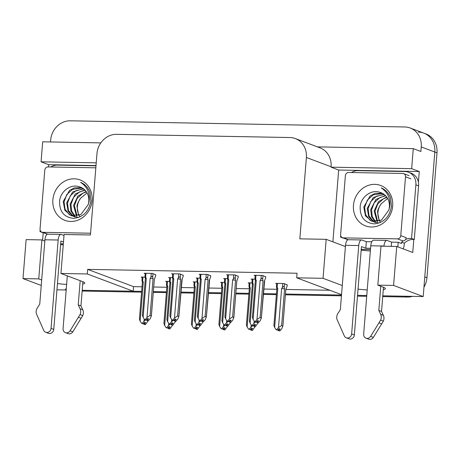<?xml version="1.0" encoding="UTF-8"?>
<svg xmlns="http://www.w3.org/2000/svg" width="460" height="460" viewBox="0 0 460 460"><rect width="100%" height="100%" fill="white"/><g stroke="black" fill="none" stroke-linecap="round" stroke-linejoin="round"><path stroke-width="0.69" d="M63.25 244.904A21.183 2.823 4.6 0 1 60.588 244.611M57.448 283.584A21.183 2.823 -175.4 0 0 66.631 284.406M370.352 250.976A21.183 2.823 4.6 0 1 361.175 250.154M358.035 289.127A21.183 2.823 -175.4 0 0 367.218 289.95M383.289 289.639A21.183 2.823 -175.4 0 0 385.353 288.61A21.183 2.823 -175.4 0 0 383.485 287.264L377.832 285.142L393.587 285.43L423.2 296.562L382.795 295.82L405.156 296.234L407.33 297.051L382.731 296.596M341.538 294.676L296.7 277.817L323.046 278.306L342.274 285.533M366.769 295.527L357.535 295.354L366.769 295.527M296.7 277.817L297.068 273.24L87.659 269.382L133.567 286.637L142.008 286.793M153.709 287.011L166.825 287.253M181.205 287.517L194.321 287.759M208.702 288.023L221.818 288.265M236.198 288.529L249.314 288.776M263.695 289.041L276.811 289.282M287.224 284.723L287.103 286.212L285.815 289.374A4.502 0.598 -175.4 0 1 285.827 289.432A4.502 0.598 -175.4 0 1 285.821 289.461L329.785 290.26M133.567 286.637L133.199 291.22L82.208 290.277L141.64 291.375M66.182 289.984L56.948 289.811M418.364 132.083A19.86 17.848 110.6 0 1 423.775 133.112A19.86 17.848 110.6 0 1 434.827 152.036L423.2 296.562M48.495 166.94L48.679 164.686L96.013 165.554M42.602 240.177L43.205 232.656M332.896 241.851L338.675 170.033L419.267 171.517L418.41 182.177M413.804 239.436L412.752 252.482L396.727 246.456L380.966 246.163L377.832 285.142M100.815 142.882L42.682 141.812L41.072 161.822L96.232 162.84M41.072 161.822L48.679 164.686M338.675 170.033L331.073 167.17L411.66 168.659L419.267 171.517M331.073 167.17L331.102 166.779A19.86 17.848 -69.4 0 0 320.051 147.855L295.332 138.563A19.86 17.848 -69.4 0 0 289.921 137.534L116.593 134.337A19.86 17.848 -69.4 0 0 96.974 153.623L90.424 234.98L64.084 234.496L60.95 273.47L87.291 273.959L133.199 291.22M411.66 168.659L413.27 148.643L317.446 146.878M50.508 141.956L50.657 140.093A19.86 17.848 110.6 0 1 70.276 120.807L404.783 126.977A19.86 17.848 110.6 0 1 410.193 128.006A19.86 17.848 110.6 0 1 421.245 146.93L420.877 151.507L413.27 148.643M393.587 285.43L396.727 246.456M41.25 285.459L23 278.599L26.134 239.62L41.894 239.913L44.827 241.017M82.708 284.096A21.183 2.823 -175.4 0 0 84.766 283.067A21.183 2.823 -175.4 0 0 82.898 281.721L60.95 273.47M23 278.599L38.755 278.892L41.693 279.99M345.414 246.56L326.18 239.327L299.839 238.843L306.383 157.487A19.86 17.848 -69.4 0 0 295.332 138.563M87.659 269.382L87.291 273.959M326.18 239.327L323.046 278.306M183.206 275.339L180.038 273.918L171.62 273.763L172.667 274.154M210.703 275.845L207.535 274.424L199.117 274.269L200.163 274.666M238.199 276.351L235.031 274.93L226.613 274.775L227.66 275.172M265.696 276.857L262.528 275.442L254.11 275.287L255.156 275.678M155.71 274.833L152.542 273.412L144.124 273.257L145.17 273.648M172.862 279.157L172.511 277.639L168.63 277.552L169.677 277.949M200.002 278.133L196.127 278.064L197.173 278.455M227.855 280.169L227.505 278.651L223.623 278.57L224.67 278.961M254.995 279.145L251.12 279.076L252.166 279.467M145.366 278.651L145.015 277.133L141.134 277.046L142.18 277.443M197.012 281.922L193.137 281.853L194.183 282.244M224.865 283.958L224.514 282.446L220.633 282.359L221.68 282.75M252.005 282.94L248.13 282.865L249.176 283.262M287.207 284.947L284.044 283.527L275.626 283.371L276.673 283.768M169.516 281.416L165.64 281.347L166.687 281.738M38.755 278.892L41.894 239.913M66.234 289.369A19.86 17.848 110.6 0 1 65.239 289.035M341.51 295.061L285.459 294.026M276.443 293.859L263.327 293.618M248.946 293.353L235.83 293.112M221.45 292.847L208.334 292.6M193.953 292.336L180.837 292.094M166.457 291.83L153.341 291.588M410.193 128.006L423.775 133.112A19.86 17.848 110.6 0 1 434.827 152.036L424.775 276.943L426.949 277.76A19.86 17.848 110.6 0 1 423.953 287.178M423.775 133.112L425.948 133.929A19.86 17.848 110.6 0 1 437 152.852L426.949 277.76M412.413 296.366A19.86 17.848 110.6 0 1 407.33 297.051M366.706 296.297L357.472 296.131M341.447 295.832L285.395 294.803M276.38 294.636L263.264 294.394M248.883 294.13L235.767 293.888M221.386 293.618L208.271 293.377M193.89 293.112L180.774 292.87M166.393 292.606L153.278 292.364M141.576 292.152L82.145 291.053M168.458 328.509L169.544 328.917L168.331 328.509L168.567 327.152M172.644 325.082L169.912 328.929L168.699 328.515L170.148 326.991L169.061 326.583L167.739 328.112L166.158 327.692L167.739 328.112M168.831 326.841L168.699 328.515M169.912 328.929L168.826 328.52M168.693 323.23L168.504 325.559L170.125 324.266M166.882 286.735L166.462 284.55L166.715 281.365M166.526 285.223C166.365 284.084 166.577 284.084 167.17 285.229L167.48 281.382M166.871 286.712A4.502 0.598 4.6 0 1 166.871 286.683A4.502 0.598 4.6 0 1 167.802 286.396L167.17 285.229M166.865 286.689L163.909 323.46L164.657 325.484L167.802 286.396M167.917 327.899L168.331 328.509M166.158 327.692L164.657 325.484M168.504 325.559L166.652 327.704M143.951 324.214L145.038 324.622L143.825 324.214L144.06 322.851M148.143 320.787L145.406 324.628L144.193 324.219L145.642 322.69L144.555 322.282L143.232 323.811L141.651 323.391L143.232 323.811M144.331 322.546L144.193 324.219M145.406 324.628L144.319 324.219M144.187 318.929L143.997 321.258L145.619 319.97M142.376 282.44L141.956 280.243L142.209 277.07M142.025 280.922C141.887 279.87 142.105 279.87 142.669 280.933L142.974 277.081M141.651 323.391L140.15 321.189L139.403 319.159L142.364 282.4A4.502 0.598 4.6 0 1 142.364 282.382A4.502 0.598 4.6 0 1 143.296 282.095L142.669 280.933M140.15 321.189L143.296 282.095M143.411 323.604L143.825 324.214M143.997 321.258L142.146 323.403M146.947 320.424L148.028 320.833L146.82 320.419L147.056 319.062M155.727 274.608L155.606 276.092L154.313 279.26L151.369 315.859L150.253 318.694L148.269 320.839L147.183 320.424L148.632 318.901L147.545 318.492L146.222 320.022L145.734 320.01L144.647 319.602L143.14 317.4L146.286 278.306L145.659 277.144L145.97 273.292M147.321 318.757L147.183 320.424M148.396 320.839L147.309 320.43M154.663 278.599L154.33 279.329A4.502 0.598 -175.4 0 0 154.33 279.318A4.502 0.598 -175.4 0 0 154.313 279.26M151.26 273.389L150.949 277.242L150.138 278.375L146.993 317.469L150.121 315.387L151.369 316.089L154.33 279.318M150.949 277.242C151.806 276.121 152.392 276.132 152.714 277.276L153.007 273.585M150.138 278.375A4.502 0.598 4.6 0 1 153.065 278.789L152.714 277.276M150.121 315.387L153.065 278.789M146.222 320.022L144.647 319.602M143.14 317.4L142.393 315.37L145.354 278.611A4.502 0.598 4.6 0 1 145.354 278.593A4.502 0.598 4.6 0 1 146.286 278.306M145.659 277.144C145.067 276 144.848 275.994 145.015 277.133L145.199 273.274M146.406 319.815L146.82 320.419M146.993 317.469L145.136 319.614M195.954 329.021L197.041 329.429L195.828 329.015L196.064 327.658M200.14 325.594L197.409 329.435L196.196 329.021L197.645 327.497L196.558 327.089L195.236 328.618L193.654 328.198L195.236 328.618M196.328 327.347L196.196 329.021M197.409 329.435L196.322 329.026M196.19 323.736L196 326.065L197.622 324.777M194.379 287.247L193.959 285.056L194.212 281.871M194.022 285.729C193.861 284.59 194.074 284.59 194.666 285.735L194.977 281.888M194.367 287.218A4.502 0.598 4.6 0 1 194.367 287.189A4.502 0.598 4.6 0 1 195.299 286.902L194.666 285.735M193.654 328.198L192.153 325.99L191.406 323.966L194.367 287.189M192.153 325.99L195.299 286.902M195.414 328.411L195.828 329.015M196 326.065L194.149 328.21M223.451 329.527L224.537 329.935L223.324 329.521L223.56 328.164M227.637 326.1L224.905 329.941L223.692 329.532L225.141 328.003L224.054 327.595L222.732 329.124L221.151 328.704L222.732 329.124M223.824 327.859L223.692 329.532M224.905 329.941L223.819 329.532M223.686 324.242L223.497 326.571L225.118 325.283M221.875 287.753L221.455 285.562L221.708 282.377M221.519 286.235C221.358 285.096 221.57 285.102 222.163 286.246L222.473 282.394M221.864 287.724A4.502 0.598 4.6 0 1 221.864 287.695A4.502 0.598 4.6 0 1 222.795 287.408L222.163 286.246M221.858 287.701L218.902 324.472L219.65 326.502L222.795 287.408M222.91 328.917L223.324 329.521M221.151 328.704L219.65 326.502M223.497 326.571L221.645 328.716M250.947 330.033L252.034 330.441L250.821 330.033L251.056 328.67M255.133 326.606L252.402 330.447L251.189 330.038L252.638 328.509L251.551 328.101L250.228 329.63L248.647 329.21L250.228 329.63M251.321 328.365L251.189 330.038M252.402 330.447L251.315 330.038M251.183 324.748L250.993 327.077L252.615 325.789M249.372 288.259L248.952 286.074L249.205 282.888M249.015 286.741C248.854 285.602 249.067 285.608 249.659 286.752L249.97 282.9M249.355 288.219L249.355 288.213A4.502 0.598 4.6 0 1 249.36 288.202A4.502 0.598 4.6 0 1 250.292 287.914L249.659 286.752M248.647 329.21L247.146 327.008L246.399 324.978L249.36 288.202M247.146 327.008L250.292 287.914M250.407 329.423L250.821 330.033M250.993 327.077L249.142 329.222M174.443 320.93L175.524 321.339L174.317 320.925L174.553 319.568M183.224 275.114L183.103 276.598L181.809 279.766L178.865 316.365L177.75 319.2L175.766 321.344L174.679 320.936L176.128 319.407L175.041 318.998L173.719 320.528L173.23 320.516L172.143 320.108L170.637 317.906L173.782 278.812L173.155 277.65L173.466 273.798M174.817 319.263L174.679 320.936M175.892 321.344L174.806 320.936M178.756 273.895L178.445 277.748L177.635 278.886L174.489 317.975L177.617 315.893L178.865 316.601L182.16 279.105M178.445 277.748C179.302 276.627 179.889 276.638 180.211 277.782L180.504 274.091M177.635 278.886A4.502 0.598 4.6 0 1 180.561 279.295L180.211 277.782M177.617 315.893L180.561 279.295M173.719 320.528L172.143 320.108M172.856 279.128A4.502 0.598 4.6 0 1 172.851 279.099A4.502 0.598 4.6 0 1 173.782 278.812M173.155 277.65C172.563 276.506 172.345 276.5 172.511 277.639L172.695 273.786M172.851 279.111L169.889 315.876L170.637 317.906M173.903 320.321L174.317 320.925M174.489 317.975L172.632 320.12M201.94 321.436L203.021 321.845L201.814 321.436L202.049 320.074M210.72 275.62L210.599 277.11L209.306 280.272L206.362 316.871L205.246 319.706L203.262 321.85L202.176 321.442L203.625 319.913L202.538 319.504L201.215 321.034L200.727 321.028L199.64 320.62L198.133 318.412L201.279 279.318L200.652 278.156L200.962 274.304M202.314 319.769L202.176 321.442M203.389 321.85L202.302 321.442M206.252 274.401L205.942 278.254L205.131 279.392L201.986 318.481L205.114 316.399L206.362 317.107L209.656 279.611M205.942 278.254C206.799 277.138 207.385 277.15 207.707 278.288L208 274.603M205.131 279.392A4.502 0.598 4.6 0 1 208.058 279.806L207.707 278.288M205.114 316.399L208.058 279.806M201.215 321.034L199.64 320.62M200.347 279.623L200.347 279.617A4.502 0.598 4.6 0 1 200.347 279.605A4.502 0.598 4.6 0 1 201.279 279.318M200.359 279.663L199.945 277.478M200.008 278.145C199.841 277.006 200.06 277.012 200.652 278.156M198.133 318.412L197.386 316.382L200.347 279.605M201.399 320.827L201.814 321.436M201.986 318.481L200.129 320.626M229.436 321.942L230.517 322.351L229.31 321.942L229.546 320.58M238.217 276.127L238.096 277.616L236.802 280.778L233.858 317.377L232.743 320.217L230.759 322.356L229.672 321.948L231.121 320.419L230.034 320.01L228.712 321.54L228.223 321.534L227.136 321.126L225.63 318.918L228.775 279.829L228.148 278.662L228.459 274.81M229.81 320.275L229.672 321.948M230.886 322.356L229.799 321.948M237.153 280.117L236.819 280.853A4.502 0.598 -175.4 0 0 236.819 280.836A4.502 0.598 -175.4 0 0 236.802 280.778M233.749 274.907L233.439 278.76L232.628 279.898L229.482 318.987L232.611 316.911L233.858 317.613L236.819 280.836M233.439 278.76C234.295 277.644 234.882 277.656 235.204 278.794L235.497 275.109M232.628 279.898A4.502 0.598 4.6 0 1 235.554 280.312L235.204 278.794M232.611 316.911L235.554 280.312M228.712 321.54L227.136 321.126M225.63 318.918L224.882 316.888L227.844 280.128A4.502 0.598 4.6 0 1 227.844 280.117A4.502 0.598 4.6 0 1 228.775 279.829M228.148 278.662C227.556 277.518 227.338 277.512 227.505 278.651L227.689 274.798M228.896 321.333L229.31 321.942M229.482 318.987L227.625 321.132M256.933 322.448L258.02 322.857L256.806 322.448L257.042 321.091M265.713 276.638L265.592 278.122L264.299 281.29L261.355 317.883L260.239 320.723L258.255 322.862L257.169 322.454L258.618 320.93L257.531 320.522L256.208 322.052L255.72 322.04L254.633 321.632L253.126 319.424L256.272 280.335L255.645 279.168L255.955 275.321M257.307 320.781L257.169 322.454M258.382 322.868L257.295 322.46M261.245 275.413L260.935 279.266L260.124 280.404L256.979 319.499L260.107 317.417L261.355 318.119L264.649 280.623M260.935 279.266C261.792 278.15 262.378 278.162 262.7 279.3L262.993 275.615M260.124 280.404A4.502 0.598 4.6 0 1 263.051 280.818L262.7 279.3M260.107 317.417L263.051 280.818M256.208 322.052L254.633 321.632M255.346 280.652A4.502 0.598 4.6 0 1 255.34 280.623A4.502 0.598 4.6 0 1 256.272 280.335M255.352 280.675L254.938 278.49L255.185 275.304M255.001 279.162C254.834 278.024 255.053 278.024 255.645 279.168M255.34 280.629L252.379 317.4L253.126 319.424M256.392 321.839L256.806 322.448M256.979 319.499L255.122 321.638M383.985 246.221L384.002 246.025A6.618 2.766 -88.9 0 1 386.843 240.425L373.612 240.183A6.618 2.766 91.1 0 0 370.772 245.784L363.664 334.144A4.226 3.801 110.6 0 0 366.016 338.169A4.226 3.801 110.6 0 0 370.662 336.363L380.615 320.12L383.335 321.143L373.376 337.387L370.662 336.363M370.57 248.302L365.803 248.216L361.462 246.583L354.349 334.943L351.635 333.92A4.226 3.801 110.6 0 1 346.305 337.807A4.226 3.801 110.6 0 1 344.298 335.88L336.979 319.32A6.618 5.951 110.6 0 1 337.887 313.501L340.331 309.701L345.512 245.318L358.742 245.559A6.618 2.766 -88.9 0 1 361.583 239.959A6.618 2.766 -88.9 0 1 361.985 240.039L366.332 241.672L365.803 248.216M371.766 241.776L366.332 241.672M403.075 248.843A6.618 2.766 -88.9 0 0 404.236 244.524L404.34 243.219L401.626 242.202L401.522 243.507L398.205 242.265L391.592 242.138L391.253 246.353M398.205 242.265L397.837 246.87M418.594 185.846A13.242 11.902 -69.4 0 0 411.228 173.236L408.509 172.212A13.242 11.902 110.6 0 1 415.88 184.828L411.562 238.452L414.282 239.476L418.594 185.846L415.88 184.828M351.463 172.529A13.242 11.902 110.6 0 1 357.995 170.66L404.903 171.522A13.242 11.902 110.6 0 1 408.509 172.212M340.716 235.652L340.596 237.147L343.315 238.165A13.242 11.902 110.6 0 1 343.654 238.148M340.596 237.147A13.242 11.902 110.6 0 1 341.55 237.118M404.34 243.219A13.242 11.902 110.6 0 1 414.282 239.476M401.626 242.202A13.242 11.902 110.6 0 1 403.092 240.913M405.611 239.424A13.242 11.902 110.6 0 1 411.562 238.452M391.592 242.138L387.245 240.505A6.618 2.766 -88.9 0 0 386.843 240.425M361.583 239.959L348.352 239.717A6.618 2.766 91.1 0 0 345.512 245.318M351.635 333.92L358.742 245.559M346.305 337.807L349.019 338.83A4.226 3.801 -69.4 0 0 354.349 334.943M378.822 310.414L381.535 311.431L383.364 315.307L380.65 314.289L378.822 310.414L380.765 286.246M383.485 287.264L381.535 311.431M366.016 338.169L368.73 339.192A4.226 3.801 -69.4 0 0 373.376 337.387M383.364 315.307A6.618 5.951 110.6 0 1 383.335 321.143M380.65 314.289A6.618 5.951 110.6 0 1 380.615 320.12M379.005 322.851L381.719 323.869M67.321 275.868L63.077 328.601A4.226 3.801 110.6 0 0 65.429 332.632A4.226 3.801 110.6 0 0 70.075 330.82L80.034 314.582L82.748 315.6L72.789 331.844L70.075 330.82M86.049 234.899A6.618 2.766 -88.9 0 1 86.256 234.887L73.025 234.64A6.618 2.766 91.1 0 0 72.818 234.657M40.129 230.109L40.014 231.604L42.728 232.622A13.242 11.902 110.6 0 1 43.073 232.605M40.014 231.604A13.242 11.902 110.6 0 1 40.963 231.575M50.876 166.986A13.242 11.902 110.6 0 1 57.408 165.117L95.99 165.83M64.003 235.48L61.398 234.496A6.618 2.766 -88.9 0 0 60.996 234.422A6.618 2.766 -88.9 0 0 58.155 240.016L51.048 328.382A4.226 3.801 110.6 0 1 45.718 332.264A4.226 3.801 110.6 0 1 43.717 330.337L36.397 313.777A6.618 5.951 110.6 0 1 37.3 307.959L39.744 304.158L44.925 239.775L58.155 240.016M63.48 242.017L60.875 241.04L53.762 329.4L51.048 328.382M60.996 234.422L47.765 234.174A6.618 2.766 91.1 0 0 44.925 239.775M45.718 332.264L48.438 333.287A4.226 3.801 -69.4 0 0 53.762 329.4M78.234 304.871L80.954 305.888L82.783 309.764L80.063 308.746L78.234 304.871L80.184 280.703M82.898 281.721L80.954 305.888M65.429 332.632L68.143 333.649A4.226 3.801 -69.4 0 0 72.789 331.844M82.783 309.764A6.618 5.951 110.6 0 1 82.748 315.6M80.063 308.746A6.618 5.951 110.6 0 1 80.034 314.582M78.418 317.308L81.132 318.326M379.741 220.932A14.967 13.449 110.6 0 1 377.942 212.37A14.967 13.449 110.6 0 1 381.219 203.751L387.625 198.455M392.679 206.034A21.585 19.401 110.6 0 1 371.352 226.998A21.585 19.401 110.6 0 1 353.458 205.309A21.585 19.401 110.6 0 1 374.785 184.351A21.585 19.401 110.6 0 1 392.679 206.034M360.197 206.183C359.789 216.93 364.435 222.83 374.147 223.882C383.784 222.83 389.557 216.993 391.46 206.373L390.586 197.984C388.786 193.154 385.658 189.79 381.202 187.887C387.826 192.291 390.666 198.611 389.712 206.856L388.792 210.162A14.967 13.449 -69.4 0 0 389.378 206.948A14.967 13.449 -69.4 0 0 381.053 192.688A14.967 13.449 -69.4 0 0 379.678 192.263C371.266 189.296 361.267 196.828 360.197 206.183M382.312 193.246L375.147 193.378L370.127 195.937L363.797 207.052L365.447 215.832L371.438 221.047L381.432 220.144L388.792 210.162M382.72 193.464L373.066 194.913L367.367 200.123L364.659 207.374L365.602 214.693L369.851 220.087L371.875 221.202M384.255 194.488L376.516 196.207L370.817 201.422L368.109 208.673L369.052 215.987L373.681 221.634M374.078 221.875L375.308 222.49M383.881 194.206L373.25 197.489L367.247 208.345L368.702 216.763L373.215 221.553M373.623 221.777L378.977 223.054M385.687 195.793L379.966 197.507L374.267 202.716L371.559 209.967L372.209 216.511L375.596 221.76M385.342 195.437L375.895 199.485L370.697 209.645L371.507 216.637L375.107 221.755M386.992 197.426L383.416 198.8L377.712 204.016L375.009 211.266L377.643 221.536M386.682 196.983L378.494 201.63L374.147 210.939L377.119 221.628M380.673 222.364A14.967 13.449 110.6 0 1 380.052 221.455M381.219 203.751C378.637 207.684 377.43 210.513 377.597 212.238L379.287 221.093M381.081 192.7L379.678 192.263M345.368 175.691A3.312 2.973 110.6 0 1 348.634 172.477L402.764 173.472A3.312 2.973 110.6 0 1 403.667 173.644A3.312 2.973 110.6 0 1 405.507 176.801L400.769 235.658A3.312 2.973 110.6 0 1 397.503 238.872L343.373 237.872A3.312 2.973 110.6 0 1 342.47 237.705A3.312 2.973 110.6 0 1 340.63 234.548L345.368 175.691M347.978 239.769A3.312 2.973 110.6 0 1 347.904 239.746L342.47 237.705M400.769 235.658L406.203 237.699A3.312 2.973 110.6 0 1 402.931 240.913L397.503 238.872M79.154 215.389A14.967 13.449 110.6 0 1 77.36 206.827A14.967 13.449 110.6 0 1 80.638 198.208L87.038 192.912M92.092 200.491A21.585 19.401 110.6 0 1 70.765 221.455A21.585 19.401 110.6 0 1 52.871 199.772A21.585 19.401 110.6 0 1 74.198 178.808A21.585 19.401 110.6 0 1 92.092 200.491M59.61 200.646C59.202 211.387 63.854 217.287 73.566 218.339C83.197 217.287 88.97 211.45 90.873 200.83L89.999 192.441C88.199 187.617 85.071 184.247 80.615 182.344C87.245 186.748 90.079 193.068 89.125 201.313L88.211 204.619A14.967 13.449 -69.4 0 0 88.797 201.405A14.967 13.449 -69.4 0 0 80.465 187.145A14.967 13.449 -69.4 0 0 79.097 186.72C70.679 183.753 60.68 191.285 59.61 200.646M81.725 187.703L74.56 187.835L69.54 190.394L63.215 201.509L64.86 210.289L70.857 215.504L80.845 214.601L88.211 204.619M82.133 187.921L72.479 189.37L66.78 194.58L64.078 201.831L65.015 209.15L69.27 214.544L71.288 215.659M83.674 188.945L75.929 190.664L70.23 195.88L67.528 203.13L68.465 210.444L73.094 216.091M73.496 216.332L74.721 216.947M83.3 188.663L72.668 191.946L66.665 202.802L68.114 211.22L72.634 216.01M73.042 216.234L78.39 217.517M85.106 190.25L79.379 191.964L73.68 197.173L70.978 204.424L71.628 210.967L75.009 216.217M84.755 189.894L75.308 193.942L70.115 204.102L70.926 211.094L74.52 216.217M86.411 191.883L82.829 193.263L77.13 198.473L74.428 205.723L77.061 215.993M86.095 191.44L77.907 196.086L73.566 205.396L76.532 216.085M80.086 216.821A14.967 13.449 110.6 0 1 79.465 215.912M80.638 198.208C78.05 202.141 76.843 204.97 77.015 206.695L78.7 215.55M80.494 187.157L79.097 186.72M90.568 233.214L42.791 232.329A3.312 2.973 110.6 0 1 41.889 232.162A3.312 2.973 110.6 0 1 40.043 229.005L44.781 170.148A3.312 2.973 110.6 0 1 48.053 166.934L95.829 167.814M47.392 234.226A3.312 2.973 110.6 0 1 47.322 234.203L41.889 232.162M278.444 330.539L279.53 330.947L278.317 330.539L278.553 329.176M285.815 289.374L282.871 325.973L281.75 328.808L279.898 330.953L278.685 330.544L280.134 329.015L279.047 328.607L277.725 330.136L276.144 329.722L277.725 330.136M278.817 328.871L278.685 330.544M279.898 330.953L278.812 330.544M281.623 325.502L284.567 288.909A4.502 0.598 -175.4 0 0 281.635 288.495L278.49 327.583L281.623 325.502L282.871 326.209L285.827 289.432M284.567 288.909L284.211 287.391C283.889 286.252 283.302 286.241 282.452 287.356L281.635 288.495M276.868 288.765L276.448 286.58M276.512 287.247C276.351 286.108 276.563 286.114 277.156 287.258L277.466 283.406M276.144 329.722L274.643 327.514L273.895 325.484L276.851 288.725A4.502 0.598 4.6 0 1 276.857 288.707A4.502 0.598 4.6 0 1 277.788 288.42L277.156 287.258M274.643 327.514L277.788 288.42M277.903 329.929L278.317 330.539M278.49 327.583L276.638 329.728M171.448 324.72L172.534 325.128L171.321 324.72L171.557 323.357M175.639 321.293L172.902 325.134L171.689 324.725L173.138 323.196L172.052 322.788L170.729 324.317L169.148 323.903L170.729 324.317M171.827 323.052L171.689 324.725M172.902 325.134L171.816 324.725M171.683 319.435L171.494 321.764L173.115 320.476M169.872 282.946L169.452 280.755L169.705 277.575M169.521 281.428C169.383 280.376 169.602 280.376 170.165 281.439L170.47 277.587M169.861 282.923A4.502 0.598 4.6 0 1 169.861 282.888A4.502 0.598 4.6 0 1 170.792 282.601L170.165 281.439M169.861 282.9L166.899 319.666L167.647 321.695L170.792 282.601M170.907 324.11L171.321 324.72M169.148 323.903L167.647 321.695M171.494 321.764L169.642 323.909M198.944 325.226L200.031 325.634L198.818 325.226L199.053 323.869M203.136 321.799L200.399 325.645L199.186 325.231L200.635 323.708L199.548 323.294L198.225 324.823L196.644 324.409L198.225 324.823M199.324 323.558L199.186 325.231M200.399 325.645L199.312 325.231M199.18 319.947L198.99 322.276L200.612 320.982M197.369 283.452L196.949 281.261L197.202 278.082M197.018 281.94C196.88 280.882 197.098 280.882 197.662 281.945L197.967 278.093M197.357 283.412L197.357 283.406A4.502 0.598 4.6 0 1 197.357 283.4A4.502 0.598 4.6 0 1 198.289 283.113L197.662 281.945M196.644 324.409L195.143 322.201L194.396 320.177L197.357 283.4M195.143 322.201L198.289 283.113M198.404 324.616L198.818 325.226M198.99 322.276L197.139 324.415M226.441 325.732L227.527 326.146L226.314 325.732L226.55 324.375M230.632 322.31L227.895 326.151L226.682 325.737L228.131 324.214L227.044 323.805L225.722 325.335L224.141 324.915L225.722 325.335M226.82 324.064L226.682 325.737M227.895 326.151L226.809 325.743M226.677 320.453L226.487 322.782L228.108 321.488M224.854 283.935A4.502 0.598 4.6 0 1 224.854 283.906A4.502 0.598 4.6 0 1 225.785 283.619L225.158 282.452C224.595 281.393 224.376 281.388 224.514 282.446L224.698 278.587M224.854 283.912L221.892 320.683L222.64 322.707L225.785 283.619M225.9 325.122L226.314 325.732M224.141 324.915L222.64 322.707M226.487 322.782L224.635 324.927M253.937 326.243L255.024 326.652L253.811 326.238L254.046 324.881M258.129 322.816L255.392 326.657L254.179 326.243L255.628 324.72L254.541 324.311L253.218 325.841L251.637 325.421L253.218 325.841M254.317 324.57L254.179 326.243M255.392 326.657L254.305 326.249M254.173 320.959L253.983 323.288L255.605 322M252.362 284.47L251.942 282.273L252.195 279.093M252.011 282.952C251.873 281.894 252.091 281.899 252.655 282.963L252.96 279.111M252.35 284.441A4.502 0.598 4.6 0 1 252.35 284.412A4.502 0.598 4.6 0 1 253.282 284.125L252.655 282.963M252.35 284.418L249.389 321.189L250.136 323.219L253.282 284.125M253.397 325.634L253.811 326.238M251.637 325.421L250.136 323.219M253.983 323.288L252.132 325.433M421.245 146.93L437 152.852M306.383 157.487L331.102 166.779M370.472 249.487L361.238 249.314M370.772 245.784L384.002 246.025M63.336 243.823L60.657 243.771M343.373 237.872L348.277 239.717M405.507 176.801L410.941 178.842M42.791 232.329L47.696 234.174M282.762 283.504L282.452 287.356M284.211 287.391L284.51 283.705M225.158 282.452L225.463 278.605M199.939 277.478L200.192 274.292M361.232 249.389L370.467 249.556M60.651 243.846L63.33 243.892M371.438 221.047L372.301 221.375M403.667 173.644L409.095 175.685M70.857 215.504L71.72 215.832M285.827 289.449L286.166 288.713M276.443 286.58L276.702 283.394"/></g></svg>
